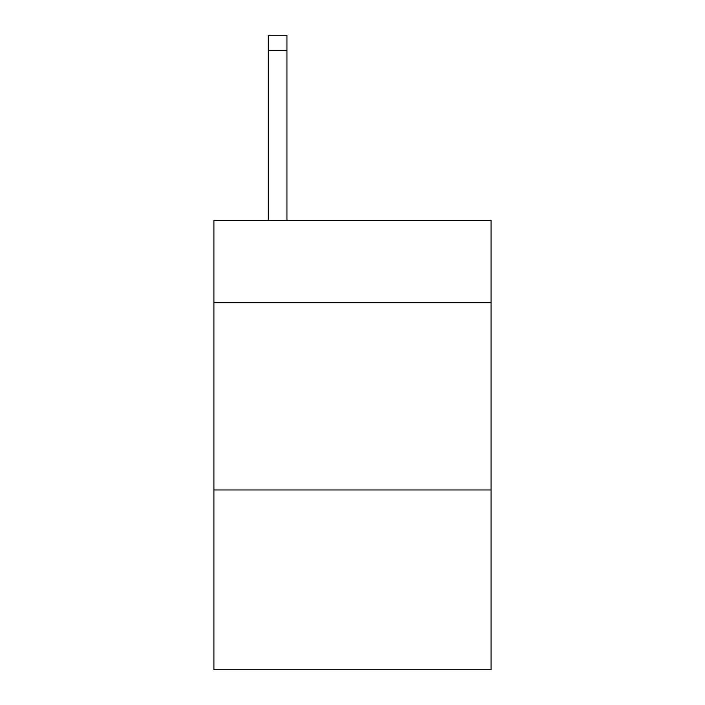 <?xml version="1.0" encoding="UTF-8"?>
<svg xmlns="http://www.w3.org/2000/svg" width="705" height="705" viewBox="0 0 705 705"><rect width="100%" height="100%" fill="white"/><g stroke="black" fill="none" stroke-linecap="round" stroke-linejoin="round"><path stroke-width="1.06" d="M491.085 302.683L491.085 220.277L213.915 220.277L213.915 302.683L491.085 302.683L491.085 669.75L213.915 669.75L213.915 302.683M491.085 489.966L213.915 489.966M286.953 220.277L286.953 50.231L268.226 50.231L268.226 35.25L286.953 35.25L286.953 50.231M268.226 220.277L268.226 50.231"/></g></svg>
